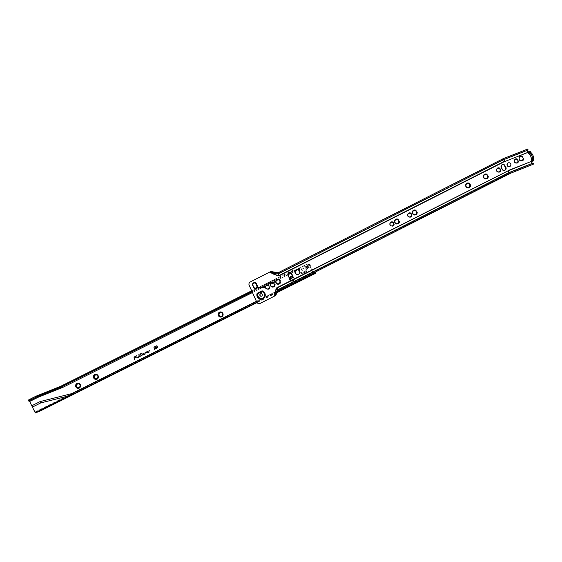 <?xml version="1.0" encoding="UTF-8"?>
<svg xmlns="http://www.w3.org/2000/svg" width="562" height="562" viewBox="0 0 562 562"><rect width="100%" height="100%" fill="white"/><g stroke="black" fill="none" stroke-linecap="round" stroke-linejoin="round"><path stroke-width="0.42" stroke-dasharray="2.81 2.11" d="M508.462 162.79A1.995 1.925 73.2 0 1 510.872 163.795A1.995 1.925 73.2 0 1 509.622 166.605M520.56 156.58L520.588 156.573A2.044 1.974 73.2 0 1 520.588 156.573A2.044 1.974 73.2 0 1 522.077 160.367A2.044 1.974 73.2 0 1 521.768 160.486A2.044 1.974 73.2 0 1 521.754 160.493L521.768 160.486M520.286 156.643A2.093 2.023 73.2 0 1 523.089 157.767A2.093 2.023 73.2 0 1 521.817 160.528A2.093 2.023 73.2 0 1 520.286 156.643M520.25 156.65A2.093 2.023 73.2 0 1 523.053 157.781A2.093 2.023 73.2 0 1 521.782 160.535A2.093 2.023 73.2 0 1 520.25 156.65M520.257 156.517A2.22 2.143 73.2 0 1 523.236 157.711A2.22 2.143 73.2 0 1 521.887 160.641A2.22 2.143 73.2 0 1 520.257 156.517M520.229 156.531A2.22 2.143 73.2 0 1 523.201 157.725A2.22 2.143 73.2 0 1 521.852 160.648A2.22 2.143 73.2 0 1 520.229 156.531M520.236 156.391A2.353 2.269 73.2 0 1 523.384 157.655A2.353 2.269 73.2 0 1 521.957 160.753A2.353 2.269 73.2 0 1 520.236 156.391M520.201 156.405A2.353 2.269 73.2 0 1 523.348 157.669A2.353 2.269 73.2 0 1 521.922 160.76A2.353 2.269 73.2 0 1 520.201 156.405M520.215 156.271A2.48 2.396 73.2 0 1 523.531 157.599A2.48 2.396 73.2 0 1 522.028 160.865A2.48 2.396 73.2 0 1 520.215 156.271M520.18 156.278A2.48 2.396 73.2 0 1 523.496 157.613A2.48 2.396 73.2 0 1 521.993 160.88A2.48 2.396 73.2 0 1 520.18 156.278M520.187 156.145A2.606 2.515 73.2 0 1 523.679 157.543A2.606 2.515 73.2 0 1 522.091 160.978A2.606 2.515 73.2 0 1 520.187 156.145M520.152 156.152A2.606 2.515 73.2 0 1 523.644 157.557A2.606 2.515 73.2 0 1 522.063 160.992A2.606 2.515 73.2 0 1 520.152 156.152M520.152 156.018A2.74 2.641 73.2 0 1 523.819 157.493A2.74 2.641 73.2 0 1 522.154 161.097A2.74 2.641 73.2 0 1 520.152 156.018M520.131 156.025A2.74 2.641 73.2 0 1 523.791 157.5A2.74 2.641 73.2 0 1 522.133 161.104A2.74 2.641 73.2 0 1 520.131 156.025M515.298 158.842A2.417 2.332 73.2 0 1 518.529 160.142A2.417 2.332 73.2 0 1 517.068 163.317A2.417 2.332 73.2 0 1 515.298 158.842M515.235 158.863A2.417 2.332 73.2 0 1 518.466 160.156A2.417 2.332 73.2 0 1 516.998 163.338A2.417 2.332 73.2 0 1 515.235 158.863M515.277 158.948A2.318 2.241 73.2 0 1 518.382 160.191A2.318 2.241 73.2 0 1 516.97 163.247A2.318 2.241 73.2 0 1 515.277 158.948M515.256 158.955A2.318 2.241 73.2 0 1 518.354 160.198A2.318 2.241 73.2 0 1 516.949 163.254A2.318 2.241 73.2 0 1 515.256 158.955M515.298 159.039A2.22 2.143 73.2 0 1 518.269 160.233A2.22 2.143 73.2 0 1 516.921 163.163A2.22 2.143 73.2 0 1 515.298 159.039A2.22 2.143 73.2 0 1 518.241 160.24A2.22 2.143 73.2 0 1 516.899 163.17A2.22 2.143 73.2 0 1 515.27 159.046M515.312 159.137A2.129 2.051 73.2 0 1 518.157 160.275A2.129 2.051 73.2 0 1 516.843 163.085A2.129 2.051 73.2 0 1 515.291 159.144A2.129 2.051 73.2 0 1 518.136 160.282A2.129 2.051 73.2 0 1 516.871 163.078A2.129 2.051 73.2 0 1 515.312 159.137M515.333 159.229A2.03 1.96 73.2 0 1 517.974 160.163A2.03 1.96 73.2 0 1 517.124 162.868A2.03 1.96 73.2 0 1 514.483 161.933A2.03 1.96 73.2 0 1 515.333 159.229M515.649 159.306L515.621 159.313A1.834 1.77 73.2 0 1 516.991 162.713A1.834 1.77 73.2 0 1 516.71 162.818A1.834 1.77 73.2 0 1 516.703 162.825L516.71 162.818M502.112 169.295A2.129 2.051 -106.8 0 0 504.88 170.279A2.129 2.051 -106.8 0 0 505.779 167.441L504.901 165.713A2.129 2.051 -106.8 0 0 502.449 164.61A2.129 2.051 -106.8 0 0 501.234 167.574L502.091 169.303A2.129 2.051 -106.8 0 0 504.859 170.286A2.129 2.051 -106.8 0 0 505.751 167.448L504.922 165.706A2.129 2.051 -106.8 0 0 502.477 164.603A2.129 2.051 -106.8 0 0 501.262 167.567L502.091 169.303M502.056 169.331A2.22 2.143 -106.8 0 0 504.95 170.356A2.22 2.143 -106.8 0 0 505.884 167.392L505.006 165.664A2.22 2.143 -106.8 0 0 502.449 164.511A2.22 2.143 -106.8 0 0 501.178 167.609L502.028 169.338A2.22 2.143 -106.8 0 0 504.922 170.363A2.22 2.143 -106.8 0 0 505.863 167.399L505.034 165.657A2.22 2.143 -106.8 0 0 502.47 164.504A2.22 2.143 -106.8 0 0 501.199 167.602L502.056 169.331M501.992 169.366A2.318 2.241 -106.8 0 0 505.013 170.434A2.318 2.241 -106.8 0 0 505.99 167.343L505.119 165.614A2.318 2.241 -106.8 0 0 502.442 164.406A2.318 2.241 -106.8 0 0 501.114 167.645L501.971 169.373A2.318 2.241 -106.8 0 0 504.992 170.441A2.318 2.241 -106.8 0 0 505.969 167.35L505.14 165.607A2.318 2.241 -106.8 0 0 502.47 164.399A2.318 2.241 -106.8 0 0 501.142 167.638L501.971 169.373M505.09 170.511A2.417 2.332 73.2 0 1 501.943 169.401L501.086 167.666A2.417 2.332 73.2 0 1 502.47 164.301A2.417 2.332 73.2 0 1 505.252 165.558L506.102 167.293A2.417 2.332 73.2 0 1 505.09 170.511M505.062 170.518A2.417 2.332 73.2 0 1 501.908 169.408L501.058 167.68A2.417 2.332 73.2 0 1 502.442 164.308A2.417 2.332 73.2 0 1 505.224 165.565L506.074 167.3A2.417 2.332 73.2 0 1 505.062 170.518M497.532 167.848A2.417 2.332 73.2 0 1 500.763 169.141A2.417 2.332 73.2 0 1 499.302 172.323A2.417 2.332 73.2 0 1 497.532 167.848M497.468 167.869A2.417 2.332 73.2 0 1 500.7 169.162A2.417 2.332 73.2 0 1 499.232 172.344A2.417 2.332 73.2 0 1 497.468 167.869M497.511 167.954A2.318 2.241 73.2 0 1 500.616 169.197A2.318 2.241 73.2 0 1 499.182 172.26A2.318 2.241 73.2 0 1 497.489 167.961A2.318 2.241 73.2 0 1 500.587 169.204A2.318 2.241 73.2 0 1 499.204 172.253A2.318 2.241 73.2 0 1 497.511 167.954M497.532 168.045A2.22 2.143 73.2 0 1 500.503 169.239A2.22 2.143 73.2 0 1 499.126 172.176A2.22 2.143 73.2 0 1 497.503 168.052A2.22 2.143 73.2 0 1 500.475 169.246A2.22 2.143 73.2 0 1 499.154 172.169A2.22 2.143 73.2 0 1 497.532 168.045M497.546 168.143A2.129 2.051 73.2 0 1 500.391 169.281A2.129 2.051 73.2 0 1 499.105 172.084A2.129 2.051 73.2 0 1 497.525 168.15A2.129 2.051 73.2 0 1 500.37 169.288A2.129 2.051 73.2 0 1 499.077 172.091A2.129 2.051 73.2 0 1 497.546 168.143M497.567 168.235A2.03 1.96 73.2 0 1 500.208 169.169A2.03 1.96 73.2 0 1 499.358 171.874A2.03 1.96 73.2 0 1 496.71 170.939A2.03 1.96 73.2 0 1 497.567 168.235M497.883 168.312L497.855 168.319A1.834 1.77 73.2 0 1 497.883 168.312A1.834 1.77 73.2 0 1 499.225 171.712A1.834 1.77 73.2 0 1 498.93 171.832L498.944 171.824M485.027 174.592L485.048 174.585A2.044 1.974 73.2 0 1 485.048 174.585A2.044 1.974 73.2 0 1 486.544 178.372A2.044 1.974 73.2 0 1 486.221 178.505L486.214 178.505M484.753 174.656A2.093 2.023 73.2 0 1 487.549 175.78A2.093 2.023 73.2 0 1 486.285 178.533A2.093 2.023 73.2 0 1 484.753 174.656M484.718 174.663A2.093 2.023 73.2 0 1 487.521 175.787A2.093 2.023 73.2 0 1 486.249 178.547A2.093 2.023 73.2 0 1 484.718 174.663M484.725 174.529A2.22 2.143 73.2 0 1 487.697 175.723A2.22 2.143 73.2 0 1 486.355 178.646A2.22 2.143 73.2 0 1 484.725 174.529M484.697 174.536A2.22 2.143 73.2 0 1 487.668 175.73A2.22 2.143 73.2 0 1 486.32 178.66A2.22 2.143 73.2 0 1 484.697 174.536M484.704 174.403A2.353 2.269 73.2 0 1 487.844 175.667A2.353 2.269 73.2 0 1 486.418 178.765A2.353 2.269 73.2 0 1 484.704 174.403M484.669 174.41A2.353 2.269 73.2 0 1 487.816 175.674A2.353 2.269 73.2 0 1 486.39 178.772A2.353 2.269 73.2 0 1 484.669 174.41M484.676 174.276A2.48 2.396 73.2 0 1 487.999 175.611A2.48 2.396 73.2 0 1 486.488 178.878A2.48 2.396 73.2 0 1 484.676 174.276M484.648 174.29A2.48 2.396 73.2 0 1 487.964 175.618A2.48 2.396 73.2 0 1 486.46 178.885A2.48 2.396 73.2 0 1 484.648 174.29M484.655 174.15A2.606 2.515 73.2 0 1 488.146 175.555A2.606 2.515 73.2 0 1 486.559 178.99A2.606 2.515 73.2 0 1 484.655 174.15M484.62 174.164A2.606 2.515 73.2 0 1 488.111 175.562A2.606 2.515 73.2 0 1 486.53 178.997A2.606 2.515 73.2 0 1 484.62 174.164M484.62 174.03A2.74 2.641 73.2 0 1 488.28 175.499A2.74 2.641 73.2 0 1 486.622 179.102A2.74 2.641 73.2 0 1 484.62 174.03M484.599 174.037A2.74 2.641 73.2 0 1 488.259 175.506A2.74 2.641 73.2 0 1 486.601 179.116A2.74 2.641 73.2 0 1 484.599 174.037M467.261 183.598L467.282 183.584A2.044 1.974 73.2 0 1 467.282 183.584A2.044 1.974 73.2 0 1 468.778 187.378A2.044 1.974 73.2 0 1 468.469 187.504A2.044 1.974 73.2 0 1 468.455 187.504L468.469 187.504M466.987 183.662A2.093 2.023 73.2 0 1 469.783 184.786A2.093 2.023 73.2 0 1 468.518 187.539A2.093 2.023 73.2 0 1 466.987 183.662M466.952 183.669A2.093 2.023 73.2 0 1 469.755 184.793A2.093 2.023 73.2 0 1 468.483 187.553A2.093 2.023 73.2 0 1 466.952 183.669M466.959 183.535A2.22 2.143 73.2 0 1 469.93 184.729A2.22 2.143 73.2 0 1 468.589 187.652A2.22 2.143 73.2 0 1 466.959 183.535M466.931 183.542A2.22 2.143 73.2 0 1 469.902 184.736A2.22 2.143 73.2 0 1 468.553 187.666A2.22 2.143 73.2 0 1 466.931 183.542M466.938 183.409A2.353 2.269 73.2 0 1 470.078 184.673A2.353 2.269 73.2 0 1 468.652 187.764A2.353 2.269 73.2 0 1 466.938 183.409M466.903 183.416A2.353 2.269 73.2 0 1 470.05 184.68A2.353 2.269 73.2 0 1 468.624 187.778A2.353 2.269 73.2 0 1 466.903 183.416M466.91 183.282A2.48 2.396 73.2 0 1 470.225 184.617A2.48 2.396 73.2 0 1 468.722 187.884A2.48 2.396 73.2 0 1 466.91 183.282M466.882 183.289A2.48 2.396 73.2 0 1 470.197 184.624A2.48 2.396 73.2 0 1 468.694 187.891A2.48 2.396 73.2 0 1 466.882 183.289M466.889 183.156A2.606 2.515 73.2 0 1 470.373 184.561A2.606 2.515 73.2 0 1 468.792 187.996A2.606 2.515 73.2 0 1 466.889 183.156M466.853 183.17A2.606 2.515 73.2 0 1 470.345 184.568A2.606 2.515 73.2 0 1 468.764 188.003A2.606 2.515 73.2 0 1 466.853 183.17M466.853 183.036A2.74 2.641 73.2 0 1 470.513 184.505A2.74 2.641 73.2 0 1 468.856 188.108A2.74 2.641 73.2 0 1 466.853 183.036A2.74 2.641 73.2 0 1 470.492 184.512A2.74 2.641 73.2 0 1 468.834 188.115A2.74 2.641 73.2 0 1 466.832 183.043M413.962 210.61L413.983 210.602A2.044 1.974 73.2 0 1 413.983 210.602A2.044 1.974 73.2 0 1 415.48 214.396A2.044 1.974 73.2 0 1 415.17 214.515A2.044 1.974 73.2 0 1 415.156 214.522L415.17 214.515M413.688 210.673A2.093 2.023 73.2 0 1 416.484 211.797A2.093 2.023 73.2 0 1 415.213 214.558A2.093 2.023 73.2 0 1 413.688 210.673M413.653 210.68A2.093 2.023 73.2 0 1 416.456 211.811A2.093 2.023 73.2 0 1 415.185 214.565A2.093 2.023 73.2 0 1 413.653 210.68M413.66 210.546A2.22 2.143 73.2 0 1 416.632 211.741A2.22 2.143 73.2 0 1 415.283 214.67A2.22 2.143 73.2 0 1 413.66 210.546M413.632 210.56A2.22 2.143 73.2 0 1 416.604 211.755A2.22 2.143 73.2 0 1 415.255 214.677A2.22 2.143 73.2 0 1 413.632 210.56M413.639 210.42A2.353 2.269 73.2 0 1 416.779 211.684A2.353 2.269 73.2 0 1 415.353 214.782A2.353 2.269 73.2 0 1 413.639 210.42M413.604 210.434A2.353 2.269 73.2 0 1 416.751 211.698A2.353 2.269 73.2 0 1 415.325 214.789A2.353 2.269 73.2 0 1 413.604 210.434M413.611 210.3A2.48 2.396 73.2 0 1 416.927 211.628A2.48 2.396 73.2 0 1 415.423 214.895A2.48 2.396 73.2 0 1 413.611 210.3A2.48 2.396 73.2 0 1 416.899 211.642A2.48 2.396 73.2 0 1 415.395 214.909A2.48 2.396 73.2 0 1 413.583 210.307M413.59 210.174A2.606 2.515 73.2 0 1 417.074 211.572A2.606 2.515 73.2 0 1 415.494 215.007A2.606 2.515 73.2 0 1 413.59 210.174M413.555 210.181A2.606 2.515 73.2 0 1 417.046 211.586A2.606 2.515 73.2 0 1 415.459 215.021A2.606 2.515 73.2 0 1 413.555 210.181M413.555 210.048A2.74 2.641 73.2 0 1 417.215 211.523A2.74 2.641 73.2 0 1 415.557 215.127A2.74 2.641 73.2 0 1 413.555 210.048M413.534 210.055A2.74 2.641 73.2 0 1 417.194 211.53A2.74 2.641 73.2 0 1 415.529 215.134A2.74 2.641 73.2 0 1 413.534 210.055M408.7 212.872A2.417 2.332 73.2 0 1 411.932 214.171A2.417 2.332 73.2 0 1 410.464 217.346A2.417 2.332 73.2 0 1 408.7 212.872M408.637 212.893A2.417 2.332 73.2 0 1 411.869 214.185A2.417 2.332 73.2 0 1 410.401 217.368A2.417 2.332 73.2 0 1 408.637 212.893M408.679 212.977A2.318 2.241 73.2 0 1 411.777 214.22A2.318 2.241 73.2 0 1 410.351 217.283A2.318 2.241 73.2 0 1 408.651 212.984A2.318 2.241 73.2 0 1 411.756 214.227A2.318 2.241 73.2 0 1 410.372 217.276A2.318 2.241 73.2 0 1 408.679 212.977M408.693 213.068A2.22 2.143 73.2 0 1 411.672 214.263A2.22 2.143 73.2 0 1 410.295 217.199A2.22 2.143 73.2 0 1 408.672 213.075A2.22 2.143 73.2 0 1 411.644 214.27A2.22 2.143 73.2 0 1 410.323 217.192A2.22 2.143 73.2 0 1 408.693 213.068M408.714 213.167A2.129 2.051 73.2 0 1 411.56 214.305A2.129 2.051 73.2 0 1 410.246 217.115A2.129 2.051 73.2 0 1 408.693 213.174A2.129 2.051 73.2 0 1 411.532 214.312A2.129 2.051 73.2 0 1 410.267 217.108A2.129 2.051 73.2 0 1 408.714 213.167M408.736 213.258A2.03 1.96 73.2 0 1 411.377 214.192A2.03 1.96 73.2 0 1 410.527 216.897A2.03 1.96 73.2 0 1 407.879 215.963A2.03 1.96 73.2 0 1 408.736 213.258M409.052 213.335L409.024 213.342A1.834 1.77 73.2 0 1 410.393 216.742A1.834 1.77 73.2 0 1 410.098 216.855L410.112 216.848M396.196 219.616L396.217 219.609A2.044 1.974 73.2 0 1 396.217 219.609A2.044 1.974 73.2 0 1 397.713 223.402A2.044 1.974 73.2 0 1 397.404 223.521A2.044 1.974 73.2 0 1 397.39 223.528L397.376 223.528M395.922 219.679A2.093 2.023 73.2 0 1 398.718 220.803A2.093 2.023 73.2 0 1 397.446 223.557A2.093 2.023 73.2 0 1 395.922 219.679M395.887 219.686A2.093 2.023 73.2 0 1 398.69 220.81A2.093 2.023 73.2 0 1 397.418 223.571A2.093 2.023 73.2 0 1 395.887 219.686M395.894 219.552A2.22 2.143 73.2 0 1 398.865 220.747A2.22 2.143 73.2 0 1 397.517 223.676A2.22 2.143 73.2 0 1 395.894 219.552M395.859 219.559A2.22 2.143 73.2 0 1 398.837 220.754A2.22 2.143 73.2 0 1 397.489 223.683A2.22 2.143 73.2 0 1 395.859 219.559M395.873 219.426A2.353 2.269 73.2 0 1 399.013 220.69A2.353 2.269 73.2 0 1 397.587 223.788A2.353 2.269 73.2 0 1 395.873 219.426M395.838 219.44A2.353 2.269 73.2 0 1 398.985 220.697A2.353 2.269 73.2 0 1 397.559 223.795A2.353 2.269 73.2 0 1 395.838 219.44M395.845 219.299A2.48 2.396 73.2 0 1 399.161 220.634A2.48 2.396 73.2 0 1 397.657 223.901A2.48 2.396 73.2 0 1 395.845 219.299M395.817 219.313A2.48 2.396 73.2 0 1 399.132 220.641A2.48 2.396 73.2 0 1 397.629 223.908A2.48 2.396 73.2 0 1 395.817 219.313M395.824 219.18A2.606 2.515 73.2 0 1 399.308 220.578A2.606 2.515 73.2 0 1 397.727 224.013A2.606 2.515 73.2 0 1 395.824 219.18M395.788 219.187A2.606 2.515 73.2 0 1 399.28 220.585A2.606 2.515 73.2 0 1 397.692 224.027A2.606 2.515 73.2 0 1 395.788 219.187M395.788 219.054A2.74 2.641 73.2 0 1 399.449 220.522A2.74 2.641 73.2 0 1 397.791 224.133A2.74 2.641 73.2 0 1 395.788 219.054M395.767 219.061A2.74 2.641 73.2 0 1 399.427 220.529A2.74 2.641 73.2 0 1 397.763 224.14A2.74 2.641 73.2 0 1 395.767 219.061M390.934 221.878A2.417 2.332 73.2 0 1 394.166 223.17A2.417 2.332 73.2 0 1 392.697 226.353A2.417 2.332 73.2 0 1 390.934 221.878M390.871 221.899A2.417 2.332 73.2 0 1 394.103 223.191A2.417 2.332 73.2 0 1 392.634 226.374A2.417 2.332 73.2 0 1 390.871 221.899M390.913 221.983A2.318 2.241 73.2 0 1 394.011 223.226A2.318 2.241 73.2 0 1 392.585 226.289A2.318 2.241 73.2 0 1 390.885 221.99A2.318 2.241 73.2 0 1 393.99 223.233A2.318 2.241 73.2 0 1 392.606 226.282A2.318 2.241 73.2 0 1 390.913 221.983M390.927 222.074A2.22 2.143 73.2 0 1 393.899 223.269A2.22 2.143 73.2 0 1 392.557 226.198A2.22 2.143 73.2 0 1 390.927 222.074M390.906 222.081A2.22 2.143 73.2 0 1 393.878 223.276A2.22 2.143 73.2 0 1 392.529 226.205A2.22 2.143 73.2 0 1 390.906 222.081M390.948 222.173A2.129 2.051 73.2 0 1 393.793 223.311A2.129 2.051 73.2 0 1 392.501 226.114A2.129 2.051 73.2 0 1 390.948 222.173A2.129 2.051 73.2 0 1 393.765 223.318A2.129 2.051 73.2 0 1 392.48 226.121A2.129 2.051 73.2 0 1 390.927 222.18M390.969 222.264A2.03 1.96 73.2 0 1 393.611 223.198A2.03 1.96 73.2 0 1 392.754 225.903A2.03 1.96 73.2 0 1 390.112 224.969A2.03 1.96 73.2 0 1 390.969 222.264M391.278 222.341L391.257 222.348A1.834 1.77 73.2 0 1 391.278 222.341A1.834 1.77 73.2 0 1 392.62 225.741A1.834 1.77 73.2 0 1 392.332 225.861L392.318 225.861M288.91 277.354A2.129 2.051 -106.8 0 0 291.685 278.338A2.129 2.051 -106.8 0 0 292.577 275.499L291.727 273.764A2.129 2.051 -106.8 0 0 289.254 272.668A2.129 2.051 -106.8 0 0 288.039 275.633L288.889 277.361A2.129 2.051 -106.8 0 0 291.657 278.345A2.129 2.051 -106.8 0 0 292.556 275.506L291.699 273.771A2.129 2.051 -106.8 0 0 289.275 272.661A2.129 2.051 -106.8 0 0 288.06 275.626L288.91 277.354M288.854 277.389A2.22 2.143 -106.8 0 0 291.748 278.415A2.22 2.143 -106.8 0 0 292.683 275.45L291.833 273.715A2.22 2.143 -106.8 0 0 289.247 272.57A2.22 2.143 -106.8 0 0 287.976 275.668L288.833 277.396A2.22 2.143 -106.8 0 0 291.727 278.422A2.22 2.143 -106.8 0 0 292.662 275.457L291.811 273.722A2.22 2.143 -106.8 0 0 289.275 272.563A2.22 2.143 -106.8 0 0 288.004 275.661L288.833 277.396M288.798 277.424A2.318 2.241 -106.8 0 0 291.818 278.492A2.318 2.241 -106.8 0 0 292.795 275.401L291.938 273.666A2.318 2.241 -106.8 0 0 289.247 272.465A2.318 2.241 -106.8 0 0 287.92 275.703L288.77 277.431A2.318 2.241 -106.8 0 0 291.79 278.499A2.318 2.241 -106.8 0 0 292.767 275.408L291.917 273.673A2.318 2.241 -106.8 0 0 289.268 272.458A2.318 2.241 -106.8 0 0 287.941 275.696L288.77 277.431M291.889 278.569A2.417 2.332 73.2 0 1 288.742 277.459L287.892 275.724A2.417 2.332 73.2 0 1 289.268 272.359A2.417 2.332 73.2 0 1 292.05 273.617L292.907 275.352A2.417 2.332 73.2 0 1 291.889 278.569M291.861 278.576A2.417 2.332 73.2 0 1 288.713 277.466L287.856 275.738A2.417 2.332 73.2 0 1 289.24 272.366A2.417 2.332 73.2 0 1 292.022 273.624L292.872 275.359A2.417 2.332 73.2 0 1 291.861 278.576M277.403 279.827L277.382 279.834A2.044 1.974 73.2 0 1 278.9 283.62A2.044 1.974 73.2 0 1 278.59 283.747A2.044 1.974 73.2 0 1 278.576 283.747L278.59 283.747M277.101 279.897A2.093 2.023 73.2 0 1 279.904 281.021A2.093 2.023 73.2 0 1 278.633 283.782A2.093 2.023 73.2 0 1 277.101 279.897M277.073 279.911A2.093 2.023 73.2 0 1 279.869 281.035A2.093 2.023 73.2 0 1 278.604 283.789A2.093 2.023 73.2 0 1 277.073 279.911M277.08 279.771A2.22 2.143 73.2 0 1 280.052 280.965A2.22 2.143 73.2 0 1 278.703 283.894A2.22 2.143 73.2 0 1 277.08 279.771M277.045 279.785A2.22 2.143 73.2 0 1 280.017 280.979A2.22 2.143 73.2 0 1 278.675 283.901A2.22 2.143 73.2 0 1 277.045 279.785M277.059 279.651A2.353 2.269 73.2 0 1 280.199 280.909A2.353 2.269 73.2 0 1 278.773 284.007A2.353 2.269 73.2 0 1 277.059 279.651M277.024 279.658A2.353 2.269 73.2 0 1 280.171 280.923A2.353 2.269 73.2 0 1 278.745 284.014A2.353 2.269 73.2 0 1 277.024 279.658M277.031 279.525A2.48 2.396 73.2 0 1 280.347 280.852A2.48 2.396 73.2 0 1 278.843 284.119A2.48 2.396 73.2 0 1 277.031 279.525M276.996 279.532A2.48 2.396 73.2 0 1 280.319 280.867A2.48 2.396 73.2 0 1 278.808 284.133A2.48 2.396 73.2 0 1 276.996 279.532M277.01 279.398A2.606 2.515 73.2 0 1 280.494 280.796A2.606 2.515 73.2 0 1 278.914 284.232A2.606 2.515 73.2 0 1 277.01 279.398M276.975 279.405A2.606 2.515 73.2 0 1 280.466 280.81A2.606 2.515 73.2 0 1 278.878 284.246A2.606 2.515 73.2 0 1 276.975 279.405M276.975 279.272A2.74 2.641 73.2 0 1 280.635 280.747A2.74 2.641 73.2 0 1 278.977 284.351A2.74 2.641 73.2 0 1 276.975 279.272A2.74 2.641 73.2 0 1 280.614 280.754A2.74 2.641 73.2 0 1 278.949 284.358A2.74 2.641 73.2 0 1 276.947 279.279M271.853 282.644L271.825 282.651A2.044 1.974 73.2 0 1 271.853 282.644A2.044 1.974 73.2 0 1 273.343 286.43A2.044 1.974 73.2 0 1 273.034 286.557A2.044 1.974 73.2 0 1 273.027 286.564L273.034 286.557M271.551 282.714A2.093 2.023 73.2 0 1 274.354 283.838A2.093 2.023 73.2 0 1 273.083 286.592A2.093 2.023 73.2 0 1 271.551 282.714M271.523 282.721A2.093 2.023 73.2 0 1 274.319 283.845A2.093 2.023 73.2 0 1 273.048 286.606A2.093 2.023 73.2 0 1 271.523 282.721M271.53 282.588A2.22 2.143 73.2 0 1 274.502 283.782A2.22 2.143 73.2 0 1 273.153 286.704A2.22 2.143 73.2 0 1 271.53 282.588M271.495 282.595A2.22 2.143 73.2 0 1 274.467 283.789A2.22 2.143 73.2 0 1 273.118 286.718A2.22 2.143 73.2 0 1 271.495 282.595M271.502 282.461A2.353 2.269 73.2 0 1 274.649 283.726A2.353 2.269 73.2 0 1 273.223 286.824A2.353 2.269 73.2 0 1 271.502 282.461M271.474 282.468A2.353 2.269 73.2 0 1 274.614 283.733A2.353 2.269 73.2 0 1 273.188 286.831A2.353 2.269 73.2 0 1 271.474 282.468M271.481 282.335A2.48 2.396 73.2 0 1 274.797 283.67A2.48 2.396 73.2 0 1 273.294 286.936A2.48 2.396 73.2 0 1 271.481 282.335M271.446 282.349A2.48 2.396 73.2 0 1 274.762 283.677A2.48 2.396 73.2 0 1 273.258 286.943A2.48 2.396 73.2 0 1 271.446 282.349M271.453 282.208A2.606 2.515 73.2 0 1 274.944 283.613A2.606 2.515 73.2 0 1 273.364 287.049A2.606 2.515 73.2 0 1 271.453 282.208M271.425 282.222A2.606 2.515 73.2 0 1 274.909 283.62A2.606 2.515 73.2 0 1 273.329 287.056A2.606 2.515 73.2 0 1 271.425 282.222M271.425 282.089A2.74 2.641 73.2 0 1 275.085 283.557A2.74 2.641 73.2 0 1 273.42 287.161A2.74 2.641 73.2 0 1 271.425 282.089A2.74 2.641 73.2 0 1 275.057 283.564A2.74 2.641 73.2 0 1 273.399 287.175A2.74 2.641 73.2 0 1 271.397 282.096M266.571 284.913A2.417 2.332 73.2 0 1 269.795 286.206A2.417 2.332 73.2 0 1 268.334 289.388A2.417 2.332 73.2 0 1 266.571 284.913M266.5 284.927A2.417 2.332 73.2 0 1 269.732 286.227A2.417 2.332 73.2 0 1 268.271 289.409A2.417 2.332 73.2 0 1 266.5 284.927M266.543 285.018A2.318 2.241 73.2 0 1 269.648 286.262A2.318 2.241 73.2 0 1 268.243 289.318A2.318 2.241 73.2 0 1 266.543 285.018M266.521 285.025A2.318 2.241 73.2 0 1 269.62 286.269A2.318 2.241 73.2 0 1 268.214 289.325A2.318 2.241 73.2 0 1 266.521 285.025M266.564 285.11A2.22 2.143 73.2 0 1 269.535 286.304A2.22 2.143 73.2 0 1 268.186 289.233A2.22 2.143 73.2 0 1 266.564 285.11M266.543 285.117A2.22 2.143 73.2 0 1 269.514 286.311A2.22 2.143 73.2 0 1 268.165 289.24A2.22 2.143 73.2 0 1 266.543 285.117M266.585 285.201A2.129 2.051 73.2 0 1 269.423 286.346A2.129 2.051 73.2 0 1 268.137 289.142A2.129 2.051 73.2 0 1 266.585 285.201M266.557 285.208A2.129 2.051 73.2 0 1 269.402 286.353A2.129 2.051 73.2 0 1 268.109 289.156A2.129 2.051 73.2 0 1 266.557 285.208M266.599 285.299A2.03 1.96 73.2 0 1 269.247 286.234A2.03 1.96 73.2 0 1 268.39 288.938A2.03 1.96 73.2 0 1 265.749 288.004A2.03 1.96 73.2 0 1 266.599 285.299M266.894 285.384L266.915 285.377A1.834 1.77 73.2 0 1 266.915 285.377A1.834 1.77 73.2 0 1 268.257 288.777A1.834 1.77 73.2 0 1 267.976 288.889A1.834 1.77 73.2 0 1 267.969 288.896L267.976 288.889M253.834 287.175L253.638 287.287A2.03 1.96 -106.8 0 0 256.286 288.222A2.03 1.96 -106.8 0 0 257.136 285.517L256.286 283.782A2.03 1.96 -106.8 0 0 253.947 282.728A2.03 1.96 -106.8 0 0 252.788 285.559L253.666 287.28A2.03 1.96 -106.8 0 0 256.307 288.215A2.03 1.96 -106.8 0 0 257.164 285.51L256.307 283.775A2.03 1.96 -106.8 0 0 253.975 282.721A2.03 1.96 -106.8 0 0 252.809 285.552L253.666 287.28M255.801 288.06L255.78 288.067A1.707 1.651 -106.8 0 0 255.801 288.06A1.707 1.651 -106.8 0 0 256.778 285.686L255.928 283.95A1.707 1.651 -106.8 0 0 253.947 283.065L253.961 283.058M253.602 287.315A2.129 2.051 -106.8 0 0 256.377 288.299A2.129 2.051 -106.8 0 0 257.27 285.461L256.391 283.733A2.129 2.051 -106.8 0 0 253.947 282.63A2.129 2.051 -106.8 0 0 252.731 285.594L253.581 287.322A2.129 2.051 -106.8 0 0 256.349 288.306A2.129 2.051 -106.8 0 0 257.248 285.468L256.42 283.726A2.129 2.051 -106.8 0 0 253.968 282.623A2.129 2.051 -106.8 0 0 252.752 285.587L253.581 287.322M253.546 287.351A2.22 2.143 -106.8 0 0 256.441 288.376A2.22 2.143 -106.8 0 0 257.375 285.412L256.504 283.684A2.22 2.143 -106.8 0 0 253.94 282.531A2.22 2.143 -106.8 0 0 252.668 285.629L253.525 287.358A2.22 2.143 -106.8 0 0 256.42 288.383A2.22 2.143 -106.8 0 0 257.354 285.419L256.525 283.677A2.22 2.143 -106.8 0 0 253.968 282.524A2.22 2.143 -106.8 0 0 252.696 285.622L253.546 287.351M253.49 287.386A2.318 2.241 -106.8 0 0 256.511 288.454A2.318 2.241 -106.8 0 0 257.487 285.363L256.63 283.627A2.318 2.241 -106.8 0 0 253.94 282.426A2.318 2.241 -106.8 0 0 252.612 285.665L253.462 287.393A2.318 2.241 -106.8 0 0 256.483 288.461A2.318 2.241 -106.8 0 0 257.459 285.37L256.609 283.634A2.318 2.241 -106.8 0 0 253.961 282.419A2.318 2.241 -106.8 0 0 252.633 285.658L253.462 287.393M256.56 288.538A2.417 2.332 73.2 0 1 253.413 287.428L252.563 285.693A2.417 2.332 73.2 0 1 253.94 282.328A2.417 2.332 73.2 0 1 256.722 283.585L257.579 285.32A2.417 2.332 73.2 0 1 256.188 288.685A2.417 2.332 73.2 0 1 253.406 287.428L252.549 285.7A2.417 2.332 73.2 0 1 253.933 282.328A2.417 2.332 73.2 0 1 256.715 283.585L257.572 285.32A2.417 2.332 73.2 0 1 256.553 288.538M531.982 161.442L531.399 159.98L531.982 161.442A0.646 0.604 -154.7 0 0 531.666 161.856M533.823 160.128L533.071 160.423L532.755 159.608A7.088 6.842 -106.8 0 0 530.191 152.997L528.87 153.468A6.892 6.653 73.2 0 1 531.399 159.98M256.967 293.455L257.248 293.624A4.243 4.096 -106.8 0 0 263.051 298.745A4.243 4.096 -106.8 0 0 262.496 290.968L257.248 293.624L258.099 294.235L262.637 291.931L262.412 290.695L256.967 293.455A4.51 4.356 -106.8 0 0 263.1 299.005A4.51 4.356 -106.8 0 0 262.412 290.695M260.796 293.715A1.286 1.243 73.2 0 1 262.384 294.355A1.286 1.243 73.2 0 1 261.541 296.174M296.764 269.444A2.578 2.487 73.2 0 1 299.834 270.758A2.578 2.487 73.2 0 1 298.253 274.375M308.749 267.863L307.695 265.152L307.196 265.405L306.466 266.641L307.702 266.894L307.372 268.559L307.976 266.753L308.974 267.744M308.924 267.765L307.646 265.166L307.147 265.419L306.416 266.655L307.702 266.894L307.372 268.559M311.018 265.067L309.009 264.4L308.187 265.496L309.374 264.569L310.8 265.201L310.224 266.866L308.995 267.14L310.35 267.133L311.158 266.156L311.018 265.067L309.29 264.288L308.187 265.496M308.138 265.51L309.107 264.674L310.751 265.215L310.175 266.88L308.945 267.154L310.35 267.133L311.158 266.156M274.973 295.914C275.366 293.294 276.363 291.137 277.965 289.451L508.933 172.386L507.964 170.722L276.975 287.737L274.832 295.984C274.966 292.781 275.682 290.048 277.003 287.779L278.33 289.83L279.398 289.507L279.764 290.259M259.869 303.501A2.578 2.487 73.2 0 1 257.003 302.131L249.416 285.299A2.578 2.487 73.2 0 1 250.504 281.864L270.055 271.959C273.16 274.059 276.272 275.31 279.384 275.724L279.37 275.675C276.265 275.282 273.16 274.038 270.069 271.952L270.055 271.959M527.76 151.873A0.646 0.597 -63.5 0 0 528.315 151.993L528.87 153.468M278.064 272.781L279.293 272.387L279.665 273.132L278.604 273.455L279.37 275.675L503.671 161.989L502.962 160.247L278.654 273.933C275.83 274.094 273.006 273.42 270.189 271.889L270.069 271.952M527.704 149.099L504.88 158.119A16.172 15.61 -106.8 0 0 503.601 158.695L278.204 272.718M275.05 295.886C275.893 293.294 277.34 291.172 279.398 289.507L510.359 172.443A0.836 0.808 -106.8 0 1 510.429 172.415L532.411 163.739L532.72 164.518M532.755 159.608L531.638 159.945A7.088 6.842 -106.8 0 0 529.074 153.335L528.617 152.147L504.718 161.575L504.121 159.222L527.212 150.209M505.182 158.898A15.336 14.802 -106.8 0 0 503.966 159.446L278.281 273.568L502.899 159.77L502.962 160.247A14.858 14.338 -106.8 0 1 504.142 159.713L527.282 150.581M270.989 271.495L270.189 271.889M279.665 273.132C276.525 273.553 273.392 273.132 270.266 271.86M311.109 266.17L310.969 265.081M307.597 268.432L307.976 266.753M308.109 266.676L308.7 267.877M306.641 266.543L307.555 265.545L307.976 266.409L306.641 266.543L307.604 265.531L308.025 266.395L306.641 266.543M533.254 163.394L532.411 163.739M529.228 151.635L528.315 151.993M532.895 161.083L532.003 161.435M530.233 151.333L528.076 151.838M532.797 161.182L532.207 161.357M533.071 160.423L533.148 161.069M529.481 151.628L529.875 152.183L530.626 151.888M530.191 152.997L529.875 152.183M291.313 278.443A1.834 1.77 -106.8 0 0 292.472 275.549L291.615 273.813A2.03 1.96 -106.8 0 0 290.273 272.732L291.594 273.82A2.03 1.96 -106.8 0 0 290.245 272.739M288.046 273.856A2.03 1.96 -106.8 0 0 288.095 275.598L288.945 277.326A2.03 1.96 -106.8 0 0 290.294 278.415M287.969 274.144A2.03 1.96 -106.8 0 0 288.116 275.591L288.973 277.319A2.03 1.96 -106.8 0 0 290.111 278.345M290.273 272.732A1.834 1.77 -106.8 0 0 289.17 272.732M291.376 273.926L292.514 277.291M292.493 277.298A2.03 1.96 -106.8 0 0 292.444 275.556L291.615 273.813M504.514 170.384A1.834 1.77 -106.8 0 0 505.667 167.49L504.817 165.755A2.03 1.96 -106.8 0 0 503.468 164.673L504.795 165.762A2.03 1.96 -106.8 0 0 503.447 164.68M501.248 165.797A2.03 1.96 -106.8 0 0 501.297 167.539L502.147 169.267A2.03 1.96 -106.8 0 0 503.496 170.356M501.171 166.085A2.03 1.96 -106.8 0 0 501.318 167.532L502.168 169.26A2.03 1.96 -106.8 0 0 503.313 170.286M503.468 164.673A1.834 1.77 -106.8 0 0 502.372 164.673M504.578 165.867L505.716 169.232M505.695 169.239A2.03 1.96 -106.8 0 0 505.645 167.497L504.817 165.755M78.842 387.457L78.828 387.464A1.834 1.77 -106.8 0 0 78.842 387.457A1.834 1.77 -106.8 0 0 79.952 385.047A1.834 1.77 -106.8 0 0 77.774 383.944L77.767 383.944M78.835 387.829A2.192 2.115 -106.8 0 0 78.842 387.829A2.192 2.115 -106.8 0 0 80.176 384.949A2.192 2.115 -106.8 0 0 77.577 383.635A2.192 2.115 -106.8 0 0 77.563 383.635L77.577 383.635M78.849 387.928L78.821 387.935A2.29 2.206 -106.8 0 0 78.849 387.928A2.29 2.206 -106.8 0 0 80.24 384.921A2.29 2.206 -106.8 0 0 77.521 383.551A2.29 2.206 -106.8 0 0 77.514 383.551L77.5 383.558M78.828 388.033L78.849 388.026A2.381 2.297 -106.8 0 0 78.849 388.026A2.381 2.297 -106.8 0 0 80.296 384.893A2.381 2.297 -106.8 0 0 77.472 383.46A2.381 2.297 -106.8 0 0 77.458 383.467L77.472 383.46M78.828 388.131L78.856 388.124A2.48 2.396 -106.8 0 0 78.856 388.124A2.48 2.396 -106.8 0 0 80.359 384.865A2.48 2.396 -106.8 0 0 77.416 383.375A2.48 2.396 -106.8 0 0 77.408 383.382L77.394 383.382M78.856 388.223L78.842 388.23A2.578 2.487 -106.8 0 0 78.856 388.223A2.578 2.487 -106.8 0 0 80.422 384.837A2.578 2.487 -106.8 0 0 77.366 383.291A2.578 2.487 -106.8 0 0 77.359 383.298L77.366 383.291M96.643 378.556L96.65 378.549A1.834 1.77 -106.8 0 0 97.767 376.14A1.834 1.77 -106.8 0 0 95.589 375.037A1.834 1.77 -106.8 0 0 95.582 375.037L95.582 375.037M96.657 378.921L96.636 378.928A2.192 2.115 -106.8 0 0 96.657 378.921A2.192 2.115 -106.8 0 0 97.992 376.041A2.192 2.115 -106.8 0 0 95.392 374.728A2.192 2.115 -106.8 0 0 95.378 374.728M96.636 379.027L96.664 379.02A2.29 2.206 -106.8 0 0 96.664 379.02A2.29 2.206 -106.8 0 0 98.048 376.013A2.29 2.206 -106.8 0 0 95.336 374.643A2.29 2.206 -106.8 0 0 95.322 374.643L95.315 374.65M96.65 379.125A2.381 2.297 -106.8 0 0 96.664 379.118A2.381 2.297 -106.8 0 0 98.111 375.985A2.381 2.297 -106.8 0 0 95.287 374.552A2.381 2.297 -106.8 0 0 95.273 374.559L95.287 374.552M96.643 379.224L96.671 379.217A2.48 2.396 -106.8 0 0 96.671 379.217A2.48 2.396 -106.8 0 0 98.174 375.957A2.48 2.396 -106.8 0 0 95.231 374.468A2.48 2.396 -106.8 0 0 95.224 374.475L95.21 374.475M96.671 379.322L96.657 379.322A2.578 2.487 -106.8 0 0 96.671 379.322A2.578 2.487 -106.8 0 0 98.238 375.929A2.578 2.487 -106.8 0 0 95.182 374.383A2.578 2.487 -106.8 0 0 95.175 374.39L95.161 374.39M221.351 316.202L221.351 316.202A1.834 1.77 -106.8 0 0 222.468 313.786A1.834 1.77 -106.8 0 0 220.29 312.683A1.834 1.77 -106.8 0 0 220.283 312.683L220.29 312.683M221.337 316.575L221.358 316.568A2.192 2.115 -106.8 0 0 221.358 316.568A2.192 2.115 -106.8 0 0 222.692 313.687A2.192 2.115 -106.8 0 0 220.079 312.381L220.065 312.381M221.351 316.673A2.29 2.206 -106.8 0 0 221.365 316.666A2.29 2.206 -106.8 0 0 222.749 313.666A2.29 2.206 -106.8 0 0 220.037 312.289A2.29 2.206 -106.8 0 0 220.023 312.296L220.016 312.296M221.344 316.778L221.365 316.771A2.381 2.297 -106.8 0 0 221.365 316.771A2.381 2.297 -106.8 0 0 222.812 313.638A2.381 2.297 -106.8 0 0 219.988 312.205A2.381 2.297 -106.8 0 0 219.974 312.205L219.96 312.212M221.372 316.87L221.344 316.877A2.48 2.396 -106.8 0 0 221.372 316.87A2.48 2.396 -106.8 0 0 222.875 313.61A2.48 2.396 -106.8 0 0 219.932 312.121A2.48 2.396 -106.8 0 0 219.918 312.121L219.911 312.128M221.372 316.968L221.358 316.975A2.578 2.487 -106.8 0 0 221.372 316.968A2.578 2.487 -106.8 0 0 222.938 313.582A2.578 2.487 -106.8 0 0 219.882 312.036A2.578 2.487 -106.8 0 0 219.875 312.036L219.861 312.036M292.479 277.045A1.834 1.77 -106.8 0 1 292.612 280.571A1.834 1.77 -106.8 0 1 290.336 278.415A1.834 1.77 -106.8 0 0 292.872 280.466A1.834 1.77 -106.8 0 0 291.545 277.059L291.538 277.059M292.619 280.937L292.591 280.944A2.192 2.115 -106.8 0 1 289.908 278.246A2.192 2.115 -106.8 0 0 292.935 280.81A2.192 2.115 -106.8 0 0 291.334 276.75L291.348 276.743M292.591 280.944A2.192 2.115 -106.8 0 0 292.507 276.75M291.285 276.666A2.29 2.206 -106.8 0 1 291.299 276.659A2.29 2.206 -106.8 0 1 292.957 280.909A2.29 2.206 -106.8 0 1 289.823 278.19A2.29 2.206 -106.8 0 0 292.928 280.916A2.29 2.206 -106.8 0 0 292.5 276.666M291.242 276.574L291.221 276.581A2.381 2.297 -106.8 0 1 291.242 276.574A2.381 2.297 -106.8 0 1 292.971 281A2.381 2.297 -106.8 0 1 289.725 278.12A2.381 2.297 -106.8 0 0 292.95 281.007A2.381 2.297 -106.8 0 0 292.5 276.581M289.613 278.028A2.48 2.396 -106.8 0 0 292.971 281.098A2.48 2.396 -106.8 0 0 292.486 276.49M289.627 278.042A2.48 2.396 -106.8 0 0 292.992 281.091A2.48 2.396 -106.8 0 0 291.193 276.49A2.48 2.396 -106.8 0 0 291.179 276.497L291.165 276.497M291.137 276.406L291.123 276.413A2.578 2.487 -106.8 0 1 291.137 276.406A2.578 2.487 -106.8 0 1 293.013 281.19A2.578 2.487 -106.8 0 1 292.633 281.337L292.612 281.344A2.578 2.487 -106.8 0 1 289.535 277.958A2.578 2.487 -106.8 0 0 292.992 281.197A2.578 2.487 -106.8 0 0 292.472 276.399M49.105 405.532L46.786 406.572L49.105 405.532M49.091 405.497L46.772 406.544L49.091 405.497M49.386 405.799L46.625 407.05L49.386 405.799M49.428 405.89L46.667 407.134L49.428 405.89M49.505 405.961L46.618 407.26L49.505 405.961M49.463 405.876L46.576 407.176L49.463 405.876M50.208 405.715L47.299 407.127M49.54 405.947L46.534 407.302L49.54 405.947M50.938 405.406L46.604 407.513M50.278 405.68L47.229 407.162M50.994 405.392L46.562 407.541M103.471 378.254L100.233 379.849L103.471 378.254M103.457 378.226L100.219 379.821L103.457 378.226M103.928 378.423L100.064 380.326L103.928 378.423M103.97 378.507L100.106 380.411L103.97 378.507M104.096 378.556L100.064 380.544L104.096 378.556M104.054 378.465L100.022 380.453L104.054 378.465M103.647 378.992L100.739 380.404M104.181 378.514L99.98 380.586L104.181 378.514M104.384 378.683L100.05 380.79M103.717 378.957L100.675 380.439M104.434 378.669L100.001 380.818M228.172 315.907L224.933 317.502L228.172 315.907M228.158 315.879L224.919 317.474L228.158 315.879M228.629 316.069L224.765 317.973L228.629 316.069M228.671 316.16L224.807 318.064L228.671 316.16M228.797 316.202L224.765 318.19L228.797 316.202M228.755 316.118L224.723 318.106L228.755 316.118M228.348 316.638L225.439 318.05M228.882 316.16L224.681 318.233L228.882 316.16M229.134 316.315L224.751 318.443M228.418 316.61L225.376 318.085M229.085 316.336L224.702 318.471M281.611 289.184L278.373 290.779L281.611 289.184M281.597 289.156L278.359 290.751L281.597 289.156M282.075 289.353L278.211 291.257L282.075 289.353M282.117 289.437L278.253 291.341L282.117 289.437M282.243 289.479L278.204 291.467L282.243 289.479M282.201 289.395L278.162 291.383L282.201 289.395M281.864 289.887L278.885 291.334M282.328 289.437L278.12 291.509L282.328 289.437M282.524 289.613L278.19 291.72M281.794 289.915L278.822 291.369M282.581 289.599L278.148 291.748M299.427 280.276L296.188 281.871L299.427 280.276M299.413 280.248L296.174 281.843L299.413 280.248M299.89 280.445L296.026 282.349L299.89 280.445M299.932 280.529L296.069 282.433L299.932 280.529M300.059 280.571L296.019 282.56L300.059 280.571M300.017 280.487L295.977 282.475L300.017 280.487M299.609 281.007L296.701 282.426M300.136 280.529L295.935 282.602L300.136 280.529M300.34 280.705L296.005 282.812M299.679 280.979L296.631 282.461M300.396 280.691L295.963 282.841M302.384 268.243A1.286 1.243 -106.8 0 0 303.318 270.631A1.286 1.243 -106.8 0 0 304.098 268.938A1.286 1.243 -106.8 0 0 302.384 268.243M302.173 268.306A1.286 1.243 -106.8 0 0 303.108 270.694A1.286 1.243 -106.8 0 0 303.887 269.001A1.286 1.243 -106.8 0 0 302.173 268.306M55.245 402.336L58.371 400.79L55.245 402.336M308.405 275.752L311.812 274.073L308.405 275.752M293.048 283.367L290.779 284.484L293.048 283.367L293.413 284.119M43.646 408.068L41.377 409.185L43.646 408.068L44.012 408.82M314.952 273.638L314.601 272.872L314.966 273.624L314.594 272.879L37.029 411.602L35.041 412.009L29.891 401.409L28.746 400.039L28.17 400.207L28.536 400.959M256.363 301.309L313.182 272.9L309.676 265.678L313.392 272.837L314.277 272.767M315.675 273.209L315.324 272.451L314.601 272.872M277.361 292.43L257.038 302.595M38.743 411.742L38.378 410.991M273.743 283.115A1.159 1.117 73.2 0 0 274.404 282.412L274.727 281.407L276.378 280.578M273.673 283.136A1.159 1.117 73.2 0 1 273.076 283.15L272.493 283.325A1.159 1.117 73.2 0 0 272.591 283.346M271.144 283.192L271.664 282.932A7.088 6.842 73.2 0 1 273.076 283.15M252.682 292.423L262.756 287.386A7.088 6.842 73.2 0 1 264.168 287.603A1.159 1.117 73.2 0 0 265.496 286.866L265.819 285.861L270.87 283.332M309.676 265.678A2.578 2.487 -106.8 0 0 306.318 264.47L303.466 265.917A3.541 3.421 -106.8 0 1 305.63 271.657L306.016 271.987A3.997 3.857 -106.8 0 0 304.19 265.58M304.393 265.44L304.288 265.482A4.271 4.117 73.2 0 1 306.494 271.481L306.564 271.53A4.341 4.187 73.2 0 0 304.393 265.44L306.529 264.407A2.578 2.487 -106.8 0 1 309.88 265.615M306.564 271.53L302.23 273.701A4.341 4.187 73.2 0 1 299.862 272.415M298.661 269.753A4.341 4.187 73.2 0 1 298.787 268.243L296.406 269.605M303.466 265.917L296.652 269.711A0.969 0.934 73.2 0 1 295.991 271.074M299.413 267.969A3.997 3.857 -106.8 0 0 303.304 273.343L306.016 271.987M36.031 396.182L37.092 395.859L38.188 397.264L29.891 401.409M38.188 397.264L63.253 387.183L295.535 271.039L294.797 270.336A1.672 0.436 63.4 0 0 294.13 269.788L291.299 270.996L291.664 271.748L291.432 270.933M28.746 400.039L37.092 395.859L62.101 385.806L260.852 286.718A7.924 7.65 73.2 0 1 264.358 286.796L265.299 284.203L269.76 282.264A7.924 7.65 73.2 0 1 273.265 282.342L266.978 283.192L268.025 282.665L272.893 282.496L273.371 280.002L273.048 282.307L273.631 282.131L274.319 279.988L273.371 280.002M268.172 282.721L274.319 279.988M61.04 386.122L62.101 385.806A1.672 0.436 -116.6 0 1 63.253 387.183M264.723 286.585L263.887 286.88L264.21 284.569L259.117 287.119L263.789 286.971L259.265 287.175L265.412 284.442M273.631 282.131L273.265 282.342M264.281 285.454L260.339 287.428L264 287.456L264.281 285.454L265.966 284.808L265.819 285.861M271.664 282.932L267.343 283.95L269.247 282.974L271.418 282.834M259.265 287.175L258.07 287.646L259.117 287.119M265.299 284.203L264.463 284.456L263.775 286.971L264.519 286.789M262.756 287.386L258.436 288.397L260.339 287.428M252.212 291.474L288.257 273.448M289.795 272.682L291.664 271.748M251.846 290.723L291.299 270.996M295.324 271.102L294.495 270.54L291.797 271.685M273.118 280.115L268.025 282.665M274.727 281.407L274.874 280.354L269.247 282.974M294.825 270.814L294.797 270.336M299.876 272.352A4.271 4.117 73.2 0 0 302.194 273.631L301.977 272.703L305.728 270.828L306.494 271.481L302.23 273.701M298.717 269.788A4.271 4.117 73.2 0 1 298.851 268.2L298.787 268.243M298.851 268.2L304.288 265.482M299.904 267.702A3.541 3.421 -106.8 0 0 303.073 272.935L303.304 273.343M303.073 272.935L305.63 271.657M135.913 357.383L134.339 358.296L134.515 359.35M136.966 355.746L134.655 356.898A0.822 0.794 -106.8 0 0 134.234 357.797L134.311 358.177M157.009 346.979L156.278 347.344L156.376 348.419M156.496 345.855L156.524 345.848A0.618 0.597 -106.8 0 0 156.51 345.848A0.618 0.597 -106.8 0 1 157.107 346.909L157.88 347.674M156.257 347.218L156.053 346.213L156.454 346.002M136.875 356.835L137.388 357.783M138.245 356.153L138.456 357.383M138.491 357.369L137.5 357.868M140.69 354.334L139.84 354.755M140.69 353.751L140.774 354.172M141.877 353.744L140.767 354.292M140.795 354.285L141.413 355.767M142.067 355.584L141.498 355.865M154.395 349.409L155.323 348.96A0.941 0.913 -106.8 0 0 155.8 347.934L155.772 347.948M154.943 346.628L154.979 346.621A0.513 0.499 -106.8 0 0 154.964 346.621A0.513 0.499 -106.8 0 1 155.618 347.014L155.8 347.934M154.515 349.227L154.072 347.19M155.007 346.733A0.386 0.372 -106.8 0 0 154.964 346.747L154.1 347.183M138.947 354.622L139.678 356.638M140.324 356.456L139.755 356.73M148.045 351.145L147.722 352.037M147.841 351.383L146.984 351.805A0.527 0.513 -106.8 0 0 147.356 352.796M149.604 350.498L148.909 350.948L149.099 352.058M149.134 352.051L147.504 352.866M144.153 353.091L143.823 353.976M143.949 353.322L143.099 353.751A0.527 0.513 -106.8 0 0 143.465 354.741M145.691 352.325L145.024 352.887L145.214 354.004M145.242 353.997L143.612 354.812M265.194 285.039L264.913 287.042A1.159 0.794 8 0 1 264 287.456A1.159 0.386 100.2 0 1 263.641 287.8A1.159 0.386 100.2 0 1 263.585 287.779L258.436 288.397M273.455 282.89A1.159 0.794 8 0 0 273.82 282.588A1.159 1.117 73.2 0 1 273.596 282.988M268.397 283.529L270.989 283.192L267.343 283.95M531.905 161.259L508.203 170.56L531.905 161.259M262.637 291.931A3.33 3.217 73.2 0 1 262.742 297.902A3.33 3.217 73.2 0 1 258.099 294.235M508.203 170.56A3.267 3.154 -106.8 0 0 507.943 170.672L507.964 170.722A3.217 3.105 -106.8 0 1 508.224 170.602L509.039 172.337L532.179 163.205M276.975 287.737L507.943 170.672M504.718 161.575A12.905 12.455 -106.8 0 0 503.692 162.032L279.384 275.724M503.692 162.032L503.671 161.989A12.954 12.505 -106.8 0 1 504.697 161.526L528.54 151.916M510.359 172.443L278.33 289.83M526.868 149.443L527.17 150.23M503.601 158.695L502.505 159.032M278.604 273.455L504.121 159.222A15.336 14.802 -106.8 0 0 502.906 159.77L503.966 159.446M510.429 172.415L509.369 172.738L509.039 172.337A1.314 1.272 -106.8 0 0 508.933 172.386L509.298 172.766A0.836 0.808 -106.8 0 1 509.369 172.738L532.509 163.605M504.121 159.222L527.254 150.096L504.121 159.222M504.88 158.119L503.819 158.442A16.172 15.61 -106.8 0 0 503.805 158.449M255.9 283.958L256.307 283.775M256.757 285.693L257.164 285.51M35.174 412.171L313.526 272.992M256.834 302.272L277.804 291.79M38.687 411.763L38.321 411.012M278.021 279.757L287.955 274.79M290.954 273.287L295.205 271.165M35.041 412.009L313.392 272.837M267.835 282.939L266.978 283.192M274.207 279.75L294.13 269.788M265.966 284.808L268.2 283.691M258.927 287.386L258.07 287.646M264.358 286.796L259.208 287.196M252.296 291.643L259.293 288.144M294.074 270.666L293.708 269.915M274.874 280.354L288.116 273.729M290.097 272.739L294.495 270.54M37.338 412.382L36.973 411.623M37.394 412.353L37.029 411.602M294.059 283.922L293.694 283.171M291.762 284.885L291.467 284.281M291.172 285.208L290.821 284.477M44.658 408.623L44.293 407.872M42.361 409.586L42.066 408.981M41.771 409.909L41.419 409.178M299.989 267.617A3.358 3.239 -106.8 0 0 301.977 272.703M305.728 270.828A3.358 3.239 -106.8 0 0 302.96 266.128M265.496 286.866L264.913 287.042A1.159 1.117 73.2 0 1 263.585 287.779L264.168 287.603M272.956 282.651L273.188 281M274.101 280.586L273.82 282.588L274.404 282.412M278.597 272.654L278.218 272.711M50.074 404.942L50.559 405.132M100.219 379.821L100.106 380.411M224.919 317.474L224.807 318.064M278.359 290.751L278.253 291.341M296.174 281.843L296.069 282.433M55.547 403.094L55.181 402.343M308.7 276.518L308.334 275.759M312.177 274.825L311.812 274.073M294.109 283.915L293.743 283.164M291.144 285.236L290.779 284.484M58.736 401.549L58.371 400.79M44.707 408.616L44.342 407.864M41.743 409.937L41.377 409.185M260.431 287.695L263.641 287.8A1.159 1.159 0 0 0 264.182 287.765L264.765 287.589M268.116 282.742L273.427 282.335M269.339 283.241L268.418 283.522M299.476 280.241L300.01 280.515M281.66 289.149L282.194 289.423M228.228 315.893L228.748 316.146M103.527 378.247L104.047 378.5M46.772 406.544L46.625 407.043"/><path stroke-width="0.84" d="M509.622 166.605A1.995 1.925 73.2 0 1 507.43 165.537A1.995 1.925 73.2 0 1 508.462 162.79M510.661 163.858A1.995 1.925 73.2 0 1 509.516 166.64A1.995 1.925 73.2 0 1 507.219 165.6A1.995 1.925 73.2 0 1 508.357 162.818A1.995 1.925 73.2 0 1 510.661 163.858M521.747 160.493A2.044 1.974 73.2 0 1 520.25 156.707A2.044 1.974 73.2 0 1 522.983 157.803A2.044 1.974 73.2 0 1 521.747 160.493A2.044 1.974 73.2 0 1 520.272 156.7A2.044 1.974 73.2 0 1 520.574 156.573M516.703 162.825A1.834 1.77 73.2 0 1 515.368 159.418A1.834 1.77 73.2 0 1 517.799 160.409A1.834 1.77 73.2 0 1 516.689 162.825A1.834 1.77 73.2 0 1 515.347 159.425A1.834 1.77 73.2 0 1 515.621 159.313M503.313 170.286A2.03 1.96 -106.8 0 0 503.517 170.349L502.386 169.429L501.409 167.469L501.269 165.783A2.03 1.96 -106.8 0 0 501.171 166.085M502.035 164.799A1.834 1.77 -106.8 0 0 501.262 167.251L502.344 169.443A1.834 1.77 -106.8 0 0 504.458 170.398A1.834 1.77 -106.8 0 0 505.505 167.841L504.43 165.642A1.834 1.77 -106.8 0 0 502.035 164.799M502.372 164.673A1.834 1.77 -106.8 0 0 501.269 165.783M498.93 171.832A1.834 1.77 73.2 0 1 497.602 168.424A1.834 1.77 73.2 0 1 500.032 169.415A1.834 1.77 73.2 0 1 498.923 171.832A1.834 1.77 73.2 0 1 497.581 168.431A1.834 1.77 73.2 0 1 497.855 168.319M486.221 178.505A2.044 1.974 73.2 0 1 484.739 174.705A2.044 1.974 73.2 0 1 487.451 175.815A2.044 1.974 73.2 0 1 486.214 178.505A2.044 1.974 73.2 0 1 484.718 174.712A2.044 1.974 73.2 0 1 485.041 174.585M468.455 187.504A2.044 1.974 73.2 0 1 466.973 183.711A2.044 1.974 73.2 0 1 469.684 184.821A2.044 1.974 73.2 0 1 468.448 187.511A2.044 1.974 73.2 0 1 466.952 183.718A2.044 1.974 73.2 0 1 467.261 183.598M415.142 214.522A2.044 1.974 73.2 0 1 413.653 210.736A2.044 1.974 73.2 0 1 416.386 211.832A2.044 1.974 73.2 0 1 415.142 214.522A2.044 1.974 73.2 0 1 413.674 210.729A2.044 1.974 73.2 0 1 413.969 210.602M410.098 216.855A1.834 1.77 73.2 0 1 408.771 213.448A1.834 1.77 73.2 0 1 411.201 214.438A1.834 1.77 73.2 0 1 410.084 216.855A1.834 1.77 73.2 0 1 408.743 213.455A1.834 1.77 73.2 0 1 409.024 213.342M397.39 223.528A2.044 1.974 73.2 0 1 395.908 219.728A2.044 1.974 73.2 0 1 398.62 220.838A2.044 1.974 73.2 0 1 397.376 223.528A2.044 1.974 73.2 0 1 395.887 219.742A2.044 1.974 73.2 0 1 396.196 219.616M392.332 225.861A1.834 1.77 73.2 0 1 391.004 222.454A1.834 1.77 73.2 0 1 393.435 223.444A1.834 1.77 73.2 0 1 392.318 225.861A1.834 1.77 73.2 0 1 390.976 222.461A1.834 1.77 73.2 0 1 391.257 222.348M290.111 278.345A2.03 1.96 -106.8 0 0 290.315 278.408L289.065 277.263L288.102 275.296L288.074 273.842A2.03 1.96 -106.8 0 0 287.969 274.144M288.833 272.858A1.834 1.77 -106.8 0 0 288.067 275.31L289.142 277.502A1.834 1.77 -106.8 0 0 291.257 278.457A1.834 1.77 -106.8 0 0 292.31 275.9L291.228 273.701A1.834 1.77 -106.8 0 0 288.833 272.858M289.17 272.732A1.834 1.77 -106.8 0 0 288.074 273.842M278.576 283.747A2.044 1.974 73.2 0 1 277.094 279.953A2.044 1.974 73.2 0 1 279.806 281.056A2.044 1.974 73.2 0 1 278.562 283.754A2.044 1.974 73.2 0 1 277.066 279.96A2.044 1.974 73.2 0 1 277.382 279.834M273.027 286.564A2.044 1.974 73.2 0 1 271.544 282.763A2.044 1.974 73.2 0 1 274.249 283.873A2.044 1.974 73.2 0 1 273.013 286.564A2.044 1.974 73.2 0 1 271.516 282.77A2.044 1.974 73.2 0 1 271.825 282.651M267.955 288.896A1.834 1.77 73.2 0 1 266.613 285.496A1.834 1.77 73.2 0 1 269.065 286.48A1.834 1.77 73.2 0 1 267.955 288.896A1.834 1.77 73.2 0 1 266.634 285.489A1.834 1.77 73.2 0 1 266.901 285.377M253.947 283.065A1.707 1.651 -106.8 0 0 252.984 285.44L253.834 287.175A1.707 1.651 -106.8 0 0 255.794 288.067A1.707 1.651 73.2 0 1 253.813 287.182L252.963 285.447A1.707 1.651 73.2 0 1 253.94 283.072A1.707 1.651 73.2 0 1 255.9 283.958L256.757 285.693A1.707 1.651 73.2 0 1 255.78 288.067M528.034 151.852L530.233 151.333L530.865 152.499A7.924 7.65 73.2 0 1 533.584 159.51L531.188 160.044A6.892 6.653 -106.8 0 0 528.659 153.531L528.034 151.852A0.646 0.597 116.5 0 1 527.318 151.473L527.599 151.614A0.646 0.597 -63.5 0 0 527.76 151.873M259.953 295.542A1.286 1.243 -106.8 0 0 261.435 296.209A1.286 1.243 -106.8 0 0 262.173 294.418A1.286 1.243 -106.8 0 0 260.691 293.743A1.286 1.243 -106.8 0 0 259.953 295.542M261.541 296.174A1.286 1.243 73.2 0 1 260.796 293.715M257.291 296.855A4.187 4.039 -106.8 0 0 262.749 298.78A4.187 4.039 -106.8 0 0 261.787 290.968L257.171 293.308A4.187 4.039 -106.8 0 0 257.291 296.855M262.018 291.608L257.832 293.729A3.541 3.421 -106.8 0 0 262.623 298.155A3.541 3.421 -106.8 0 0 262.018 291.608L261.787 290.968M298.253 274.375A2.578 2.487 73.2 0 1 295.394 273.006A2.578 2.487 73.2 0 1 296.764 269.444M299.623 270.821A2.578 2.487 73.2 0 1 298.148 274.411A2.578 2.487 73.2 0 1 295.183 273.069A2.578 2.487 73.2 0 1 296.659 269.479A2.578 2.487 73.2 0 1 299.623 270.821M531.666 161.856A0.646 0.604 -154.7 0 0 531.715 162.221L532.052 163.472A1.482 0.386 68.5 0 0 532.811 164.385L510.732 173.194L278.703 290.582A1.482 0.386 63.1 0 1 277.86 289.704L276.764 287.8C275.45 290.083 274.734 292.837 274.621 296.048L260.361 303.318A2.578 2.487 73.2 0 1 259.869 303.501M502.505 159.032L278.218 272.711A1.482 0.386 63.1 0 0 278.218 272.711A1.482 0.386 63.1 0 0 278.359 273.799L279.181 275.787C276.061 275.373 272.949 274.123 269.844 272.022L250.294 281.927A2.578 2.487 73.2 0 0 249.212 285.37L256.799 302.194A2.578 2.487 73.2 0 0 259.763 303.536L259.974 303.473M274.621 296.048L260.15 303.382A2.578 2.487 73.2 0 1 259.763 303.536M533.549 164.16L533.247 163.38L532.509 163.605L531.715 162.221M527.599 151.614L527.261 150.089L528.006 149.871L527.697 149.085L526.959 149.309A1.482 0.386 68.5 0 0 526.952 149.316A1.482 0.386 68.5 0 0 527.001 150.44L527.318 151.473M278.064 272.781L270.989 271.495L269.844 272.022M278.204 272.718L278.218 272.711C275.816 273.146 273.399 272.746 270.989 271.495M510.732 173.194L532.811 164.385M270.083 271.903L270.069 271.91C272.837 273.378 275.598 274.01 278.359 273.799L502.66 160.114L503.369 161.856L279.068 275.542C276.061 275.176 273.062 273.968 270.069 271.91M276.764 287.8L507.858 170.974A3 2.894 -106.8 0 1 508.097 170.869L531.666 161.28L507.992 170.623L508.912 172.604A1.096 1.061 -106.8 0 0 508.828 172.639L507.858 170.974L276.89 288.039C275.605 290.21 274.923 292.837 274.846 295.935C275.261 293.385 276.258 291.313 277.86 289.704L508.828 172.639A1.482 0.386 63.1 0 0 509.671 173.518L278.703 290.582C277.094 291.804 276.118 293.448 275.773 295.514C276.497 293.301 277.832 291.545 279.764 290.259M257.832 293.729L257.171 293.308M531.589 162.481A0.646 0.604 25.3 0 1 531.863 161.708L532.853 160.837L531.863 161.708M527.212 150.209L528.006 149.871M533.584 159.51L533.9 160.774L532.959 161.062M530.865 152.499L528.659 153.531M290.315 278.408A1.834 1.77 -106.8 0 0 291.313 278.443M503.517 170.349A1.834 1.77 -106.8 0 0 504.514 170.384M77.767 383.944A1.834 1.77 -106.8 0 0 76.65 386.361A1.834 1.77 -106.8 0 0 79.102 387.351A1.834 1.77 -106.8 0 0 77.767 383.944A1.834 1.77 -106.8 0 0 76.657 386.354A1.834 1.77 -106.8 0 0 78.835 387.457M77.563 383.635A2.192 2.115 -106.8 0 0 76.221 386.516A2.192 2.115 -106.8 0 0 79.144 387.703A2.192 2.115 -106.8 0 0 77.549 383.642A2.192 2.115 -106.8 0 0 76.242 386.508A2.192 2.115 -106.8 0 0 78.835 387.829M77.163 383.691A2.29 2.206 -106.8 0 0 78.821 387.935A2.29 2.206 -106.8 0 0 80.211 384.928A2.29 2.206 -106.8 0 0 77.163 383.691M77.514 383.551A2.29 2.206 -106.8 0 0 76.13 386.551A2.29 2.206 -106.8 0 0 78.835 387.928M77.092 383.607A2.381 2.297 -106.8 0 0 78.828 388.033A2.381 2.297 -106.8 0 0 80.275 384.9A2.381 2.297 -106.8 0 0 77.092 383.607M77.458 383.467A2.381 2.297 -106.8 0 0 76.018 386.586A2.381 2.297 -106.8 0 0 78.842 388.033M77.029 383.53A2.48 2.396 -106.8 0 0 78.828 388.131A2.48 2.396 -106.8 0 0 80.338 384.872A2.48 2.396 -106.8 0 0 77.029 383.53M77.408 383.382A2.48 2.396 -106.8 0 0 75.912 386.628A2.48 2.396 -106.8 0 0 78.842 388.131M76.973 383.446A2.578 2.487 -106.8 0 0 78.842 388.23A2.578 2.487 -106.8 0 0 80.408 384.844A2.578 2.487 -106.8 0 0 76.973 383.446M77.359 383.298A2.578 2.487 -106.8 0 0 75.8 386.677A2.578 2.487 -106.8 0 0 78.849 388.23M95.582 375.037A1.834 1.77 -106.8 0 0 94.465 377.453A1.834 1.77 -106.8 0 0 96.917 378.444A1.834 1.77 -106.8 0 0 95.582 375.037A1.834 1.77 -106.8 0 0 94.472 377.446A1.834 1.77 -106.8 0 0 96.65 378.549M95.378 374.728A2.192 2.115 -106.8 0 0 94.058 377.601A2.192 2.115 -106.8 0 0 96.959 378.802A2.192 2.115 -106.8 0 0 95.364 374.735A2.192 2.115 -106.8 0 0 94.037 377.615A2.192 2.115 -106.8 0 0 96.636 378.928M94.978 374.784A2.29 2.206 -106.8 0 0 96.636 379.027A2.29 2.206 -106.8 0 0 98.027 376.02A2.29 2.206 -106.8 0 0 94.978 374.784M95.322 374.643A2.29 2.206 -106.8 0 0 93.945 377.643A2.29 2.206 -106.8 0 0 96.65 379.02M94.908 374.699A2.381 2.297 -106.8 0 0 96.643 379.125A2.381 2.297 -106.8 0 0 98.09 375.992A2.381 2.297 -106.8 0 0 94.908 374.699M95.273 374.559A2.381 2.297 -106.8 0 0 93.833 377.685A2.381 2.297 -106.8 0 0 96.65 379.125M94.845 374.622A2.48 2.396 -106.8 0 0 96.643 379.224A2.48 2.396 -106.8 0 0 98.153 375.964A2.48 2.396 -106.8 0 0 94.845 374.622M95.224 374.475A2.48 2.396 -106.8 0 0 93.721 377.727A2.48 2.396 -106.8 0 0 96.657 379.224M95.175 374.39A2.578 2.487 -106.8 0 0 93.601 377.776A2.578 2.487 -106.8 0 0 97.036 379.174A2.578 2.487 -106.8 0 0 95.161 374.39A2.578 2.487 -106.8 0 0 93.615 377.769A2.578 2.487 -106.8 0 0 96.664 379.322M220.283 312.69A1.834 1.77 -106.8 0 0 219.166 315.099A1.834 1.77 -106.8 0 0 221.618 316.097A1.834 1.77 -106.8 0 0 220.283 312.69A1.834 1.77 -106.8 0 0 219.173 315.099A1.834 1.77 -106.8 0 0 221.351 316.202M220.079 312.381A2.192 2.115 -106.8 0 0 218.758 315.247A2.192 2.115 -106.8 0 0 221.344 316.575M219.742 312.507A2.192 2.115 -106.8 0 0 221.337 316.575A2.192 2.115 -106.8 0 0 222.664 313.694A2.192 2.115 -106.8 0 0 219.742 312.507M219.679 312.43A2.29 2.206 -106.8 0 0 221.337 316.673A2.29 2.206 -106.8 0 0 222.728 313.673A2.29 2.206 -106.8 0 0 219.679 312.43M220.023 312.296A2.29 2.206 -106.8 0 0 218.646 315.289A2.29 2.206 -106.8 0 0 221.351 316.673M219.609 312.353A2.381 2.297 -106.8 0 0 221.344 316.778A2.381 2.297 -106.8 0 0 222.791 313.645A2.381 2.297 -106.8 0 0 219.609 312.353M219.974 312.205A2.381 2.297 -106.8 0 0 218.534 315.331A2.381 2.297 -106.8 0 0 221.351 316.771M219.545 312.275A2.48 2.396 -106.8 0 0 221.344 316.877A2.48 2.396 -106.8 0 0 222.854 313.617A2.48 2.396 -106.8 0 0 219.545 312.275M219.918 312.121A2.48 2.396 -106.8 0 0 218.421 315.373A2.48 2.396 -106.8 0 0 221.358 316.87M219.875 312.036A2.578 2.487 -106.8 0 0 218.302 315.43A2.578 2.487 -106.8 0 0 221.737 316.82A2.578 2.487 -106.8 0 0 219.861 312.036A2.578 2.487 -106.8 0 0 218.316 315.415A2.578 2.487 -106.8 0 0 221.365 316.968M291.271 277.164A1.834 1.77 -106.8 0 0 290.329 278.415A1.834 1.77 -106.8 0 1 291.545 277.059A1.834 1.77 -106.8 0 0 291.271 277.164M291.025 276.876A2.192 2.115 -106.8 0 0 289.929 278.253A2.192 2.115 -106.8 0 1 291.32 276.757A2.192 2.115 -106.8 0 0 291.025 276.876M292.5 276.666A2.29 2.206 -106.8 0 0 289.809 278.176A2.29 2.206 -106.8 0 1 291.285 276.666M290.87 276.722A2.381 2.297 -106.8 0 0 289.711 278.106A2.381 2.297 -106.8 0 1 291.228 276.581A2.381 2.297 -106.8 0 0 290.87 276.722M292.486 276.49A2.48 2.396 -106.8 0 0 289.613 278.028M291.179 276.497A2.48 2.396 -106.8 0 0 289.627 278.042M290.744 276.56A2.578 2.487 -106.8 0 0 289.528 277.944A2.578 2.487 -106.8 0 1 291.13 276.406A2.578 2.487 -106.8 0 0 290.744 276.56M47.299 407.127L50.208 405.715M46.604 407.513L50.938 405.406M47.229 407.162L50.278 405.68M49.723 406.157L46.47 407.619L49.723 406.157M46.562 407.541L50.994 405.392M100.05 380.79L104.384 378.683M104.462 378.662L99.917 380.903L104.462 378.662M224.751 318.443L229.085 316.336M229.163 316.308L224.617 318.549L229.163 316.308M278.19 291.72L282.524 289.613M282.602 289.585L278.057 291.826L282.602 289.585M296.005 282.812L300.34 280.705M300.417 280.684L295.872 282.918L300.417 280.684M55.61 403.087L58.736 401.549L55.61 403.087M308.77 276.504L312.177 274.825L308.77 276.504M314.277 272.767L315.324 272.451L315.689 273.202L315.324 272.451M291.186 285.229L294.109 283.915L291.172 285.208M41.785 409.93L44.707 408.616L41.771 409.909M35.195 412.67L68.789 395.866C71.838 394.117 72.821 393.372 71.732 393.625L40.12 401.584L31.767 405.764L35.195 412.67L38.743 411.742L257.038 302.595M313.364 273.23L313.891 273.75L315.689 273.202L314.952 273.638L277.361 292.43M292.472 276.399A2.578 2.487 -106.8 0 0 291.123 276.413M273.743 283.115A1.159 1.117 73.2 0 1 273.673 283.136L273.09 283.311A1.159 1.117 73.2 0 1 272.591 283.346M31.767 405.764L29.681 401.472L37.977 397.327L63.042 387.246L252.682 292.423M299.862 272.415A4.341 4.187 73.2 0 1 298.661 269.753M296.406 269.605L296.441 269.774A0.969 0.934 73.2 0 1 295.324 271.102L294.825 270.814M143.015 353.66A0.646 0.625 -106.8 0 0 143.486 354.861A0.646 0.625 -106.8 0 0 143.577 354.819L145.214 354.004L144.989 352.901L145.656 352.332L144.884 352.95L145.08 353.941L143.528 354.713A0.527 0.513 -106.8 0 1 142.818 354.425A0.527 0.513 -106.8 0 1 143.064 353.765L143.921 353.336L143.823 353.976L144.118 353.105L143.043 353.646A0.646 0.625 -106.8 0 0 143.5 354.854M147.392 352.908A0.646 0.625 -106.8 0 1 146.935 351.7L146.9 351.714A0.646 0.625 -106.8 0 0 147.37 352.915A0.646 0.625 -106.8 0 0 147.469 352.88L149.099 352.058L148.881 350.955L149.548 350.386L148.775 351.011L148.972 351.995L147.42 352.767A0.527 0.513 -106.8 0 1 147.335 352.803A0.527 0.513 -106.8 0 0 147.448 352.76L148.972 351.995M146.9 351.714L148.01 351.159L147.722 352.037L147.806 351.39L146.956 351.819A0.527 0.513 -106.8 0 0 147.335 352.803L147.37 352.788M155.288 348.967A0.941 0.913 -106.8 0 0 155.772 347.948L155.583 347.028A0.513 0.499 -106.8 0 0 154.873 346.656L153.939 347.126L154.395 349.409L155.288 348.967M137.423 357.896A0.429 0.414 -106.8 0 1 136.91 357.565L136.875 357.572A0.429 0.414 -106.8 0 0 137.465 357.875L138.456 357.383L138.104 356.217L138.329 357.313L137.416 357.769L138.329 357.313M136.875 357.572L136.847 356.849L137.451 357.762M134.304 358.31L134.093 357.825A0.941 0.913 -106.8 0 1 134.571 356.807L136.903 355.641L134.627 356.912A0.822 0.794 -106.8 0 0 134.206 357.804L134.283 358.191L135.941 357.495L134.304 358.31M156.454 348.384L155.885 346.15L156.405 345.89A0.618 0.597 -106.8 0 1 157.072 346.916L157.852 347.688L156.974 346.986L156.25 347.351L156.454 348.384M140.662 354.348L139.84 354.755L140.549 353.814L140.739 354.179L141.821 353.638L140.767 354.292L141.013 355.535L142.01 355.472L141.498 355.865A0.429 0.414 -106.8 0 1 140.907 355.556L140.662 354.348L140.936 355.549A0.429 0.414 -106.8 0 0 141.448 355.879M139.165 356.427L138.919 354.636L139.278 356.406L140.268 356.343L139.755 356.73A0.429 0.414 -106.8 0 1 139.165 356.427L139.2 356.42A0.429 0.414 -106.8 0 0 139.706 356.751M295.991 271.074A0.969 0.934 73.2 0 1 295.535 271.039L295.296 270.877M37.977 397.327L37.429 396.624L62.466 386.558L63.042 387.246M251.846 290.723L61.04 386.122L36.031 396.182L29.35 399.519L29.716 400.27L28.465 400.966L29.105 400.783L29.681 401.472M29.105 400.783L37.429 396.624L29.716 400.27M36.368 396.948L61.406 386.874L252.212 291.474M288.257 273.448L289.795 272.682M252.296 291.643L61.406 386.874M28.17 400.207L29.35 399.519M40.12 401.584L40.689 402.947L68.789 395.866M40.689 402.947L32.47 407.057M134.444 359.392L134.121 357.818A0.941 0.913 -106.8 0 1 134.606 356.793L136.91 355.648M135.913 357.383L134.283 358.191M156.376 348.419L155.913 346.143L156.405 345.89M156.974 346.986L157.767 347.73M156.222 347.225L156.889 346.894A0.499 0.478 -106.8 0 0 156.531 345.974A0.499 0.478 -106.8 0 0 156.454 346.002L156.018 346.22L156.222 347.225L156.924 346.88A0.499 0.478 -106.8 0 0 156.545 345.967M136.91 357.565L136.742 356.898M138.364 357.306L138.104 356.217M139.868 354.622L140.633 354.236M140.669 354.222L140.549 353.814M141.821 353.646L140.739 354.179M141.434 355.767L142.01 355.479M154.431 349.395L153.967 347.112L154.901 346.649M155.498 347.021A0.386 0.372 -106.8 0 0 154.936 346.754L154.072 347.19L154.48 349.241L155.238 348.862A0.822 0.794 -106.8 0 0 155.688 347.955L155.47 347.035A0.386 0.372 -106.8 0 0 154.993 346.733L154.993 346.733M154.48 349.241L155.267 348.854A0.822 0.794 -106.8 0 0 155.66 347.969L155.47 347.035M139.2 356.42L138.814 354.685M139.734 356.617L140.268 356.35M146.935 351.7L148.01 351.166M147.609 352.093L147.806 351.39M149.548 350.393L148.804 350.997L149.007 351.981M143.043 353.646L144.118 353.112M143.71 354.032L143.921 353.336M143.465 354.741A0.527 0.513 -106.8 0 0 143.556 354.706L145.08 353.941M145.115 353.927L144.884 352.95M145.656 352.339L144.919 352.943M271.418 282.834L272.907 283.002A1.159 0.386 100.2 0 1 272.549 283.346A1.159 0.386 100.2 0 1 272.493 283.325L270.989 283.185L272.549 283.346A1.159 1.159 0 0 0 273.09 283.311A1.159 1.117 73.2 0 0 273.596 282.988M272.956 282.651L272.907 283.002A1.159 0.794 8 0 0 273.455 282.89M295.963 282.841L300.396 280.691M296.631 282.461L299.679 280.979M296.701 282.426L299.609 281.007M278.148 291.748L282.581 289.599M278.822 291.369L281.864 289.887M278.885 291.334L281.794 289.915M224.702 318.471L229.134 316.315M225.376 318.085L228.418 316.61M225.439 318.05L228.348 316.638M100.001 380.818L104.434 378.669M100.675 380.439L103.717 378.957M100.739 380.404L103.647 378.992M292.5 276.581A2.381 2.297 -106.8 0 0 291.221 276.581M292.507 276.75A2.192 2.115 -106.8 0 0 291.32 276.757M292.479 277.045A1.834 1.77 -106.8 0 0 291.538 277.059M529.292 151.614L529.748 152.836A7.924 7.65 73.2 0 1 532.474 159.847L532.853 160.837L531.666 161.28L531.188 160.044M504.507 161.638L529.369 151.852L504.507 161.638A12.905 12.455 -106.8 0 0 503.482 162.095L279.181 275.787M278.218 272.711L502.519 159.025A1.482 0.386 63.1 0 0 502.519 159.025A16.172 15.61 -106.8 0 1 503.805 158.449L526.952 149.316L503.819 158.442A1.482 0.386 68.5 0 0 503.812 158.442A1.482 0.386 68.5 0 0 503.854 159.573L504.416 161.385A13.172 12.708 -106.8 0 0 503.369 161.856L503.482 162.095M503.812 158.442L502.519 159.025A1.482 0.386 63.1 0 0 502.66 160.114A15.076 14.549 -106.8 0 1 503.854 159.573L527.001 150.44M509.671 173.518A1.482 0.386 68.5 0 1 508.912 172.604L532.052 163.472M35.539 412.922L256.834 302.272M277.804 291.79L313.891 273.75M71.732 393.625L256.363 301.309M276.378 280.578L278.021 279.757M287.955 274.79L290.954 273.287M288.116 273.729L290.097 272.739M299.876 272.352A4.271 4.117 73.2 0 1 298.717 269.788M533.591 164.153L533.289 163.373M528.048 149.857L527.746 149.078M28.1 400.221L28.465 400.966"/></g></svg>
